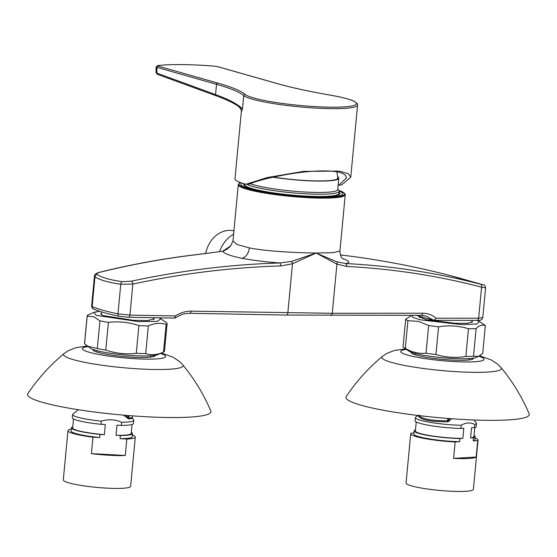 <?xml version="1.0" encoding="UTF-8"?>
<svg xmlns="http://www.w3.org/2000/svg" width="557" height="557" viewBox="0 0 557 557"><rect width="100%" height="100%" fill="white"/><g stroke="black" fill="none" stroke-linecap="round" stroke-linejoin="round"><path stroke-width="0.84" d="M189.491 313.278A2.555 1.316 -89 0 0 189.686 313.306C183.058 313.591 181.693 314.259 175.002 318.019L174.522 318.068L175.469 315.93C180.412 312.714 185.599 311.119 191.023 311.147L332.271 313.292L336.915 264.164L316.132 253.024L292.488 263.774L281.104 265.891C231.628 267.409 182.216 273.466 132.865 284.07L120.772 284.216C108.685 282.531 100.079 280.087 94.955 276.878L94.432 276.175L91.613 306.016L92.156 306.503L94.955 276.878A2.555 2.374 -57.5 0 1 97.169 274.517C102.147 277.658 110.516 280.039 122.275 281.654L131.382 281.188C180.851 270.563 230.382 264.491 279.962 262.967C265.954 261.971 253.247 260.411 241.842 258.281C230.507 255.935 224.109 253.588 222.668 251.256L196.753 254.653C164.454 258.455 132.204 264.324 99.995 272.262C97.183 273 96.243 273.752 97.169 274.517M330.517 315.422A2.555 1.539 -90.1 0 0 330.761 315.45A2.555 1.539 -90.1 0 0 332.271 313.292L422.589 313.201C427.637 313.264 432.162 314.942 436.173 318.235L478.658 318.193L481.589 287.154C437.628 275.729 392.803 268.836 347.115 266.476L336.915 264.164A2.555 1.567 110.6 0 0 336.839 261.832L345.918 263.552C391.724 265.919 436.653 272.826 480.726 284.279L449.339 275.36C416.385 266.845 382.958 260.391 349.065 256.004L340.376 254.932L348.947 255.983A2.555 1.337 -82.8 0 1 349.065 256.004M416.281 315.359L433.833 320.352L425.973 316.021L421.503 315.332M233.606 234.128A30.621 25.114 105.9 0 0 219.493 251.66M232.965 240.882L236.822 244.419L249.341 247.914C265.773 251.214 295.983 252.857 316.132 253.024L333.385 252.655L339.923 250.991L345.243 194.769A53.716 6.754 -174.6 0 1 291.123 196.44A53.716 6.754 -174.6 0 1 238.278 184.659L232.965 240.882L230.73 245.86L222.668 251.256L196.419 254.633A2.555 1.497 83.5 0 1 196.753 254.653M281.104 265.891L279.962 262.967L291.471 261.428L316.132 253.024L336.839 261.832M343.133 258.963L344.379 259.193C349.629 261.268 350.144 262.716 345.918 263.552L347.115 266.476M485.036 287.44C486.338 287.92 485.189 287.823 481.589 287.154A2.555 1.567 104.2 0 0 480.726 284.279M476.903 320.317A2.555 1.539 -90.1 0 0 477.14 320.345L433.833 320.352M233.912 230.856A26.604 21.82 105.9 0 0 205.693 253.526M339.053 192.297A48.348 6.078 -174.6 0 1 339.492 194.358A48.348 6.078 -174.6 0 1 291.248 195.131A48.348 6.078 -174.6 0 1 244.008 185.335A48.348 6.078 -174.6 0 1 244.196 183.761M433.875 320.359L436.173 318.235M458.181 277.713A2.555 1.643 -74.5 0 1 458.202 277.72L449.318 275.353A2.555 1.351 -75.7 0 0 449.318 275.353A2.555 1.351 -75.7 0 0 449.297 275.346M122.275 281.654A2.555 1.678 -82.3 0 0 120.772 284.216L117.973 313.842L129.927 315.102L132.865 284.07A2.555 1.225 -101.8 0 0 131.382 281.188M94.432 276.175C94.307 274.51 96.02 273.202 99.578 272.262L99.578 272.262A2.555 1.441 76.4 0 1 99.995 272.262M158.125 66.116L217.703 83.056A180.343 22.684 -174.6 0 1 245.143 94.418A56.278 7.081 5.4 0 0 331.366 107.188A56.278 7.081 5.4 0 0 330.447 95.177A180.343 22.684 -174.6 0 1 277.135 83.585L217.55 66.638L213.86 66.081A75.272 9.469 5.4 0 0 157.979 65.587L158.125 66.116A1.281 1.051 105.9 0 0 156.942 67.369L156.071 67.035L156.037 72.73L156.907 73.155L215.552 94.586C229.359 99.654 238.333 104.472 242.497 109.033L241.299 111.978L234.977 178.867A57.559 7.241 5.4 0 0 245.978 184.256L267.179 177.572L303.642 171.375L339.178 171.09L348.299 173.68L350.757 177.196L341.392 185.105L338.928 185.084A54.593 6.865 5.4 0 0 338.21 184.868M245.978 184.256L248.436 184.276C257.076 180.921 267.833 178.052 280.686 175.671C296.93 172.433 311.551 170.853 324.55 170.929C337.396 171.083 344.498 172.851 345.848 176.242L346.496 177.941L338.928 185.084M217.55 66.638A1.281 1.051 -74.1 0 1 217.996 66.77M277.574 83.71A1.281 1.051 105.9 0 0 277.365 83.613L217.78 66.673L213.818 66.074M157.979 65.587A1.281 1.107 -97.3 0 0 157.701 65.58L156.071 67.035M216.464 95.853A1.281 1.044 -69.9 0 1 216.179 95.797C226.177 99.466 233.627 102.989 238.528 106.373L242.497 109.033L243.764 95.595A179.062 22.524 5.4 0 0 216.527 84.309L156.942 67.369L156.907 73.155A1.281 1.044 -69.9 0 0 157.527 74.366L156.037 72.73M157.812 74.422A1.281 1.044 -69.9 0 1 157.527 74.366L216.179 95.797A1.281 1.044 -69.9 0 1 215.552 94.586L216.527 84.309A1.281 1.051 -74.1 0 1 217.703 83.056M339.143 191.093A51.16 6.433 -174.6 0 1 342.75 193.94A51.16 6.433 -174.6 0 1 319.976 197.087A51.16 6.433 -174.6 0 1 267.618 192.513A51.16 6.433 -174.6 0 1 240.882 184.311A51.16 6.433 -174.6 0 1 242.01 183.093M337.8 189.234L338.837 190.473A47.324 5.953 -174.6 0 1 339.15 191.26L338.935 193.537A47.324 5.953 -174.6 0 1 317.866 196.482A47.324 5.953 -174.6 0 1 269.296 192.235A47.324 5.953 -174.6 0 1 244.704 184.625L244.774 183.928M339.15 191.26A47.324 5.953 -174.6 0 1 318.082 194.212A47.324 5.953 -174.6 0 1 246.786 184.263M337.786 176.827A45.785 5.758 -174.6 0 1 338.837 178.233L337.765 189.603A45.785 5.758 -174.6 0 1 317.379 192.457A45.785 5.758 -174.6 0 1 250.156 183.622M338.837 178.233A45.785 5.758 -174.6 0 1 318.451 181.088A45.785 5.758 -174.6 0 1 272.944 177.21M336.908 171.841L337.82 178.066A44.769 5.633 -174.6 0 1 317.887 180.928A44.769 5.633 -174.6 0 1 273.334 177.126M485.328 325.72L482.71 353.41L478.742 356.292L473.506 356.264L476.124 328.574C479.41 325.302 482.48 324.348 485.328 325.72A40.16 5.055 -174.6 0 0 484.611 325.051L479.431 321.48L476.869 324.014L461.558 324.599L420.465 319.85L412.814 317.42L411.922 315.366M476.124 328.574A40.16 5.055 -174.6 0 1 468.486 328.755L465.868 356.445A40.16 5.055 5.4 0 0 473.506 356.264M465.868 356.445C455.723 358.123 445.746 357.476 435.936 354.51L438.554 326.82C448.747 325.135 458.724 325.782 468.486 328.755M438.554 326.82A40.16 5.055 -174.6 0 1 428.653 325.504L426.035 353.194A40.16 5.055 5.4 0 0 435.936 354.51M405.67 319.21L403.052 346.9A40.16 5.055 5.4 0 0 403.769 347.575A40.16 5.055 5.4 0 0 405.308 348.397L407.919 320.707A40.16 5.055 -174.6 0 1 405.67 319.21L411.832 315.366M426.035 353.194C418.948 353.918 412.034 352.323 405.308 348.397M407.919 320.707L418.453 321.354L428.653 325.504M478.742 356.292L476.026 357.483A34.534 4.345 -174.6 0 1 465.826 358.743A34.534 4.345 -174.6 0 1 432.107 356.55A34.534 4.345 -174.6 0 1 408.949 351.147L403.769 347.575M471.974 320.992L472.538 321.786L467.511 323.255L455.723 323.332L426.098 319.718L419.059 316.731L419.414 316.251M477.057 320.345L479.431 321.48M473.875 419.999L476.284 422.867A30.698 3.864 -174.6 0 1 476.486 423.376L476.186 426.537A30.698 3.864 5.4 0 1 474.473 427.609L474.773 424.448C470.47 422.22 465.951 422.498 461.203 425.269L460.904 428.424A30.698 3.864 5.4 0 1 430.185 425.555A30.698 3.864 5.4 0 1 415.069 420.758L415.369 417.597A30.698 3.864 -174.6 0 1 415.661 417.137L417.729 415.445M476.486 423.376A30.698 3.864 -174.6 0 1 474.773 424.448M474.063 435.421A30.698 3.864 -174.6 0 1 475.232 436.639A30.698 3.864 -174.6 0 1 473.52 437.718L473.22 440.872A30.698 3.864 -174.6 0 0 474.933 439.8L475.232 436.639M461.203 425.269A30.698 3.864 -174.6 0 1 430.484 422.401A30.698 3.864 -174.6 0 1 415.369 417.597M414.116 430.86A30.698 3.864 -174.6 0 0 429.231 435.665A30.698 3.864 -174.6 0 0 459.95 438.533L459.65 441.687A30.698 3.864 -174.6 0 1 428.932 438.819A30.698 3.864 -174.6 0 1 413.816 434.021L414.116 430.86A30.698 3.864 -174.6 0 1 415.487 429.886M459.65 441.687L455.153 441.959A33.817 4.254 -174.6 0 1 410.711 433.729A33.817 4.254 -174.6 0 1 411.031 433.214L413.907 433.04M459.95 438.533L462.86 438.359L463.814 428.249L460.904 428.424M455.153 441.959L453.6 458.383A33.817 4.254 5.4 0 0 476.165 457.025L453.6 458.383M476.165 457.025L477.718 440.601L473.22 440.872M474.473 427.609L471.563 427.783L470.609 437.893L473.52 437.718M451.567 418.739L449.241 421.134L447.703 421.816C430.45 421.816 420.632 419.867 418.237 415.975L418.857 415.111M475.1 438.018A33.817 4.254 -174.6 0 1 478.038 440.093A33.817 4.254 -174.6 0 1 477.718 440.601M418.711 415.056C421.092 418.857 430.735 420.765 447.64 420.793L447.731 418.446M448.503 418.502L448.441 420.166L449.979 418.62M478.038 440.093L473.387 489.359A33.817 4.254 -174.6 0 1 439.32 490.411A33.817 4.254 -174.6 0 1 406.053 482.996L410.711 433.729M418.579 415.55A1.281 1.246 -5.3 0 1 418.237 415.975M449.241 421.134A1.281 0.717 -136 0 1 448.441 420.166L447.64 420.793L447.703 421.816M474.815 427.511L473.958 436.521A29.417 3.697 -174.6 0 1 470.609 437.893M462.86 438.359A29.417 3.697 -174.6 0 1 431.766 435.887A29.417 3.697 -174.6 0 1 415.39 430.986L416.239 421.976M405.6 348.835L394.05 350.569L386.718 353.486L382.443 356.403C368.442 367.996 356.362 381.371 346.21 396.507A92.086 11.586 5.4 0 0 436.514 417.472A92.086 11.586 5.4 0 0 529.15 413.802C522.013 397.03 512.656 381.629 501.077 367.613L497.387 363.923L491.177 359.913L479.654 355.819M411.254 352.254A31.338 3.941 5.4 0 0 411.184 352.463A31.338 3.941 5.4 0 0 442.014 359.335A31.338 3.941 5.4 0 0 473.582 358.36A31.338 3.941 5.4 0 0 473.554 358.137M72.626 414.561L72.326 417.722A30.698 3.864 5.4 0 0 100.963 424.302L101.263 421.141A30.698 3.864 -174.6 0 1 72.626 414.561A30.698 3.864 -174.6 0 1 72.918 414.102L78.293 409.722M71.366 427.825A30.698 3.864 -174.6 0 0 100.009 434.411L99.71 437.565A30.698 3.864 -174.6 0 1 71.073 430.986L71.366 427.825A30.698 3.864 -174.6 0 1 72.744 426.85M128.959 415.592L128.535 417.966L132.183 417.646L133.541 419.832A30.698 3.864 -174.6 0 1 133.743 420.34L133.443 423.501A30.698 3.864 5.4 0 1 121.329 425.416L121.628 422.262C115.097 419.386 108.309 419.017 101.263 421.141M133.743 420.34A30.698 3.864 -174.6 0 1 121.628 422.262M131.32 432.385A30.698 3.864 -174.6 0 1 132.489 433.604A30.698 3.864 -174.6 0 1 120.375 435.525L120.075 438.679A30.698 3.864 -174.6 0 0 132.19 436.765L132.489 433.604M100.009 434.411L104.375 434.648L105.329 424.538L100.963 424.302M99.71 437.565L92.963 437.196L91.411 453.621L125.269 455.473L126.822 439.055L120.075 438.679M121.329 425.416L116.963 425.179L116.009 435.282L120.375 435.525M132.35 418.411L128.709 418.989L123.438 415.132M92.963 437.196A33.817 4.254 -174.6 0 1 69.388 432.107A33.817 4.254 -174.6 0 1 67.961 430.693A33.817 4.254 -174.6 0 1 71.24 429.21M125.388 415.299L127.929 417.332L128.256 415.536M132.357 434.989A33.817 4.254 -174.6 0 1 135.295 437.057A33.817 4.254 -174.6 0 1 126.822 439.055M91.411 453.621A33.817 4.254 5.4 0 0 125.269 455.473M135.295 437.057L130.637 486.324A33.817 4.254 -174.6 0 1 101.68 487.807A33.817 4.254 -174.6 0 1 64.737 481.373A33.817 4.254 -174.6 0 1 63.303 479.96L67.961 430.693M128.709 418.989A1.281 1.1 -85.4 0 1 128.535 417.966L127.929 417.332A1.281 0.404 129.7 0 0 127.428 418.286M104.375 434.648A29.417 3.697 -174.6 0 1 72.64 427.95L73.496 418.941M132.065 424.476L131.215 433.485A29.417 3.697 -174.6 0 1 116.009 435.282M87.24 346.015L75.759 347.735L68.302 350.701L64.083 353.584C50.081 365.176 38.001 378.551 27.85 393.688A92.086 11.586 5.4 0 0 144.994 416.678A92.086 11.586 5.4 0 0 210.79 410.982C203.653 394.21 194.296 378.809 182.71 364.793L179.02 361.103L172.816 357.093L161.384 353.027M92.894 349.434A31.338 3.941 5.4 0 0 92.824 349.643A31.338 3.941 5.4 0 0 132.782 357.204A31.338 3.941 5.4 0 0 155.215 355.54A31.338 3.941 5.4 0 0 155.194 355.324M166.111 324.404L163.493 352.094A40.16 5.055 5.4 0 0 164.503 351.119L167.121 323.429A40.16 5.055 -174.6 0 1 166.111 324.404C160.409 322.587 154.484 323.088 148.336 325.922A40.16 5.055 -174.6 0 1 138.902 325.594L136.284 353.284A40.16 5.055 5.4 0 0 145.718 353.611L148.336 325.922M159.441 317.817L167.093 323.185A40.16 5.055 -174.6 0 1 167.121 323.429M145.718 353.611C151.462 355.422 157.387 354.913 163.493 352.094L157.666 354.67A34.534 4.345 -174.6 0 1 138.512 355.846A34.534 4.345 -174.6 0 1 90.582 348.327L84.56 343.801L87.177 316.111A40.16 5.055 -174.6 0 1 87.15 315.868A40.16 5.055 -174.6 0 1 88.159 314.893L93.987 312.317L99.585 311.293M136.284 353.284C125.952 354.537 115.772 353.465 105.76 350.075L108.378 322.385C118.773 321.124 128.946 322.197 138.902 325.594M108.378 322.385A40.16 5.055 -174.6 0 1 99.926 320.832L97.308 348.522A40.16 5.055 5.4 0 0 105.76 350.075M87.15 315.868L84.539 343.558A40.16 5.055 5.4 0 0 84.56 343.801M97.308 348.522L87.393 346.127M87.177 316.111L93.715 316.724L99.926 320.832M153.614 318.179L154.178 318.966L147.689 320.54L133.151 320.282L103.122 315.589L100.699 313.911L101.402 313.243M161.07 318.66L157.255 321.382L138.227 321.584L96.166 315.346L93.987 312.317M291.471 261.428A2.555 1.17 -107.3 0 1 292.488 263.774L287.844 312.902A2.555 1.316 -89 0 1 286.5 315.06A2.555 1.316 -89 0 1 286.312 315.025M128.395 317.232A2.555 1.316 -89 0 0 128.59 317.26A2.555 1.316 -89 0 0 129.927 315.102L175.469 315.93M249.341 247.914C248.478 253.734 245.978 257.195 241.842 258.281M482.773 317.553C482.265 319.795 480.385 320.728 477.14 320.345A2.555 1.539 -90.1 0 0 478.658 318.193L482.773 317.553L485.6 287.704C484.875 285.421 484.124 284.474 483.358 284.871L458.202 277.72M92.156 306.503C97.357 308.905 105.962 311.356 117.973 313.842A2.555 1.664 -78.4 0 0 119.149 316.265C107.445 313.856 98.888 311.412 93.485 308.94A2.555 2.395 -65 0 1 92.156 306.503M240.666 182.64A53.082 6.677 5.4 0 0 297.737 196.294A53.082 6.677 5.4 0 0 338.747 190.362M420.834 315.325A2.555 1.539 -90.1 0 0 421.071 315.353A2.555 1.539 -90.1 0 0 422.589 313.201M425.854 315.993L421.071 315.353L286.5 315.06L189.686 313.306A2.555 1.316 -89 0 0 191.023 311.147M119.428 316.285A2.555 1.664 -78.4 0 1 119.149 316.265L128.59 317.26L174.71 318.096M350.757 177.196L357.573 105.057A57.559 7.241 -174.6 0 1 304.707 107.306A57.559 7.241 -174.6 0 1 243.764 95.595A1.281 1.246 -49.7 0 1 245.143 94.418M330.447 95.177A1.281 0.668 99.9 0 1 330.552 95.177C309.149 91.452 291.415 87.595 277.365 83.613A1.281 1.051 105.9 0 0 277.135 83.585M382.443 356.403A60.052 7.554 5.4 0 0 440.963 370.468A60.052 7.554 5.4 0 0 501.077 367.613M406.422 349.399A41.824 5.264 5.4 0 0 441.889 360.651A41.824 5.264 5.4 0 0 478.839 356.243M64.083 353.584A60.052 7.554 5.4 0 0 140.099 368.971A60.052 7.554 5.4 0 0 182.71 364.793M88.055 346.579A41.824 5.264 5.4 0 0 91.216 352.797A41.824 5.264 5.4 0 0 135.713 358.75A41.824 5.264 5.4 0 0 160.472 353.43M343.544 259.256L343.551 259.256C343.467 258.483 340.438 259.193 339.923 250.991M93.485 308.94C92.587 308.919 91.961 307.944 91.613 306.016M449.318 275.353C416.33 266.831 382.875 260.37 348.947 255.983M99.578 272.262C131.8 264.31 164.078 258.434 196.419 254.633M230.73 245.86C227.674 249.021 224.819 250.817 222.152 251.249M240.561 182.605L239.169 183.302L238.278 184.659M345.243 194.769L345.103 193.975L341.733 191.476L338.719 190.327M330.552 95.177C342.2 97.21 350.2 99.306 354.537 101.458C357.267 103.477 358.283 104.681 357.573 105.057M213.839 66.067C189.345 64.243 170.63 64.076 157.701 65.58M238.528 106.373C240.763 108.636 241.689 110.509 241.299 111.978M471.835 322.454L472.037 320.352M419.63 317.518L419.741 316.341M468.869 359.968L468.994 358.617M415.515 354.92L415.64 353.57M132.183 417.646L132.503 415.863M150.508 357.148L150.634 355.798M97.155 352.101L97.28 350.75M153.474 319.634L153.655 317.713M101.27 314.698L101.527 311.913"/></g></svg>
